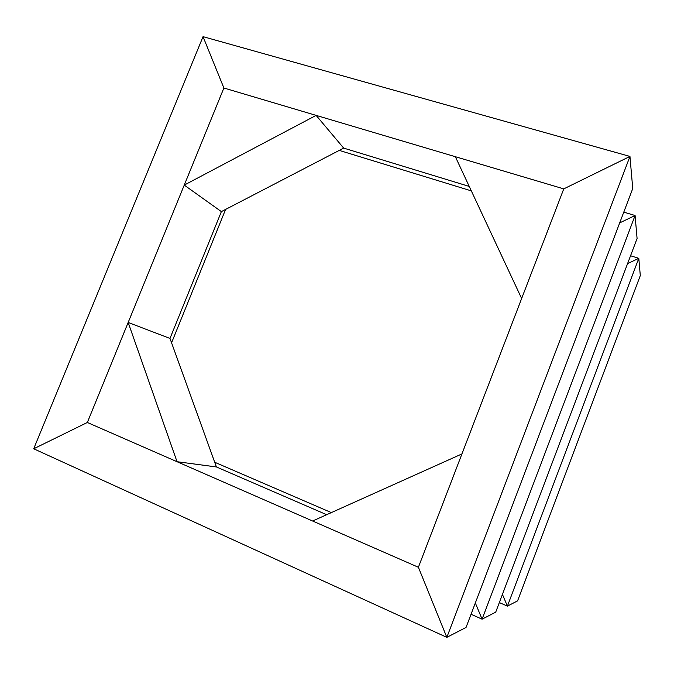 <?xml version="1.0" encoding="UTF-8"?>
<svg xmlns="http://www.w3.org/2000/svg" width="674" height="674" viewBox="0 0 674 674"><rect width="100%" height="100%" fill="white"/><g stroke="black" fill="none" stroke-linecap="round" stroke-linejoin="round"><path stroke-width="1.01" d="M466.037 627.452L446.837 637.351L33.7 448.783L87.342 422.48L418.394 567.272L312.626 521.01L461.943 453.922L418.394 567.272L446.837 637.351L466.037 627.452L632.743 188.535L629.954 156.427L446.837 637.351L418.394 567.272L563.759 188.88L629.954 156.427L632.743 188.535M495.71 612.152L482.087 619.179L495.71 612.152L637.082 238.503L635.085 215.512L482.087 619.179L475.33 602.977L482.087 619.179L471.042 614.258M623.779 212.133L635.085 215.512L619.692 222.883L635.085 215.512L637.082 238.503M455.354 156.705L563.759 188.88L521.642 298.515L455.354 156.705M471.328 190.877L339.241 150.395M225.596 209.42L171.567 342.822M214.72 462.254L331.347 512.602M517.581 600.879L507.412 606.12L517.581 600.879L640.3 275.59L638.8 258.327L507.412 606.12L502.433 594.392L507.412 606.12L499.333 602.581M630.552 255.758L638.8 258.327L627.578 263.601L638.8 258.327L640.3 275.59M128.17 322.467L169.983 338.432L216.413 466.956L326.663 514.7L216.413 466.956L177.035 461.707L87.342 422.48L128.17 322.467L177.035 461.707M184.255 185.097L223.886 88.008L203.043 36.649L223.886 88.008L87.342 422.48L33.7 448.783L203.043 36.649L629.954 156.427L563.759 188.88L223.886 88.008L316.131 115.389L184.255 185.097L221.375 211.611L169.983 338.432L221.375 211.611L343.673 148.103L316.131 115.389M469.247 186.428L343.673 148.103L469.247 186.428"/></g></svg>
